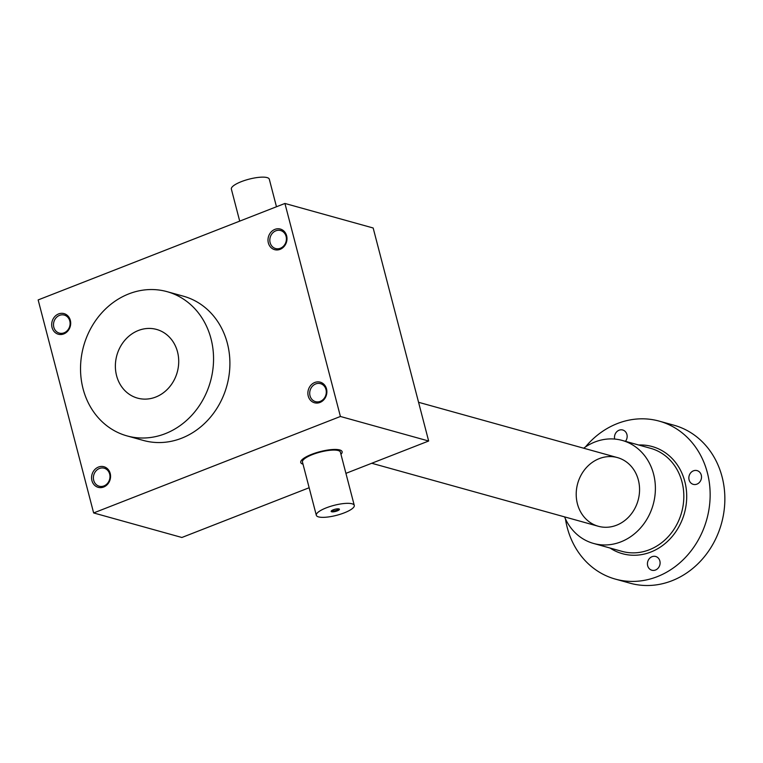 <?xml version="1.0" encoding="UTF-8"?>
<svg xmlns="http://www.w3.org/2000/svg" width="763" height="763" viewBox="0 0 763 763"><rect width="100%" height="100%" fill="white"/><g stroke="black" fill="none" stroke-linecap="round" stroke-linejoin="round"><path stroke-width="1.14" d="M309.149 487.738L181.88 537.486L93.639 512.946L38.15 299.926L284.923 203.454L373.164 227.994L428.653 441.014L340.412 416.474L284.923 203.454M345.916 473.356L428.653 441.014M93.639 512.946L340.412 416.474M326.516 388.901A10.692 9.404 -74.5 0 0 310.551 385.611A10.692 9.404 -74.5 0 0 315.062 402.902A10.692 9.404 -74.5 0 0 326.516 388.901M110.206 473.461A10.692 9.404 -74.5 0 0 94.25 470.17A10.692 9.404 -74.5 0 0 98.751 487.471A10.692 9.404 -74.5 0 0 110.206 473.461M70.33 320.346A10.692 9.404 -74.5 0 0 54.364 317.065A10.692 9.404 -74.5 0 0 58.865 334.356A10.692 9.404 -74.5 0 0 70.33 320.346M286.63 235.786A10.692 9.404 -74.5 0 0 270.674 232.496A10.692 9.404 -74.5 0 0 275.176 249.797A10.692 9.404 -74.5 0 0 286.63 235.786M167.097 291.666L183.435 296.206A74.85 65.828 105.5 0 1 226.811 385.964A74.85 65.828 105.5 0 1 143.33 440.432L126.992 435.892A74.85 65.828 105.5 0 1 80.535 367.623A74.85 65.828 105.5 0 1 128.833 293.879A74.85 65.828 105.5 0 1 167.097 291.666A74.85 65.828 105.5 0 1 210.464 381.414A74.85 65.828 105.5 0 1 126.992 435.892M325.982 389.521A9.347 8.221 -74.5 0 0 320.498 383.646A9.347 8.221 -74.5 0 0 310.083 390.446A9.347 8.221 -74.5 0 0 315.491 401.643A9.347 8.221 -74.5 0 0 323.779 398.849A9.347 8.221 -74.5 0 0 325.982 389.521M109.672 474.081A9.347 8.221 -74.5 0 0 104.188 468.205A9.347 8.221 -74.5 0 0 93.773 475.006A9.347 8.221 -74.5 0 0 99.18 486.203A9.347 8.221 -74.5 0 0 107.469 483.408A9.347 8.221 -74.5 0 0 109.672 474.081M69.786 320.975A9.347 8.221 -74.5 0 0 64.311 315.09A9.347 8.221 -74.5 0 0 53.887 321.891A9.347 8.221 -74.5 0 0 59.304 333.097A9.347 8.221 -74.5 0 0 67.592 330.303A9.347 8.221 -74.5 0 0 69.786 320.975M286.096 236.416A9.347 8.221 -74.5 0 0 280.612 230.531A9.347 8.221 -74.5 0 0 270.197 237.331A9.347 8.221 -74.5 0 0 275.605 248.538A9.347 8.221 -74.5 0 0 283.893 245.734A9.347 8.221 -74.5 0 0 286.096 236.416M177.512 351.867A35.642 31.35 -74.5 0 0 124.302 340.908A35.642 31.35 -74.5 0 0 139.314 398.553A35.642 31.35 -74.5 0 0 177.512 351.867A35.642 31.35 -74.5 0 0 156.596 329.435A35.642 31.35 -74.5 0 0 116.844 355.377A35.642 31.35 -74.5 0 0 137.493 398.114A35.642 31.35 -74.5 0 0 169.109 387.442A35.642 31.35 -74.5 0 0 177.512 351.867M239.706 221.127L231.361 189.09A19.6 5.141 -14.6 0 1 245.066 180.326A19.6 5.141 -14.6 0 1 267.088 177.598A19.6 5.141 -14.6 0 1 269.301 179.21L276.473 206.754M331.657 510.657A3.605 0.944 165.4 0 0 332.048 510.914A3.605 0.944 165.4 0 0 336.016 510.437A3.605 0.944 165.4 0 0 338.629 508.845M318.543 516.894A19.6 5.141 165.4 0 0 340.556 514.167A19.6 5.141 165.4 0 0 354.27 505.402A19.6 5.141 165.4 0 0 334.003 505.364A19.6 5.141 165.4 0 0 316.321 515.283A19.6 5.141 165.4 0 0 318.543 516.894M316.321 515.283L302.453 462.025A19.6 5.141 -14.6 0 1 316.168 453.26A19.6 5.141 -14.6 0 1 338.181 450.532A19.6 5.141 -14.6 0 1 340.393 452.144L354.27 505.402M331.638 511.773A4.273 1.125 165.4 0 0 336.979 510.991A4.273 1.125 165.4 0 0 339.201 509.007A4.273 1.125 165.4 0 0 335.014 509.255A4.273 1.125 165.4 0 0 331.237 511.086A4.273 1.125 165.4 0 0 331.638 511.773M340.956 454.309A21.383 5.608 165.4 0 0 342.12 451.696A21.383 5.608 165.4 0 0 320.012 451.658A21.383 5.608 165.4 0 0 300.727 462.473A21.383 5.608 165.4 0 0 303.016 464.19M565.45 518.888A81.975 72.103 -74.5 0 0 615.331 579.098A81.975 72.103 -74.5 0 0 657.239 576.666A81.975 72.103 -74.5 0 0 710.143 495.902A81.975 72.103 -74.5 0 0 659.261 421.138A81.975 72.103 -74.5 0 0 585.459 446.946M615.331 579.098L630.038 583.19A81.975 72.103 -74.5 0 0 671.945 580.757A81.975 72.103 -74.5 0 0 724.85 499.984A81.975 72.103 -74.5 0 0 673.967 425.22L659.261 421.138M659.861 560.977A7.125 6.266 105.5 0 1 658.183 568.092A7.125 6.266 105.5 0 1 651.86 570.228A7.125 6.266 105.5 0 1 647.434 563.723A7.125 6.266 105.5 0 1 652.031 556.694A7.125 6.266 105.5 0 1 655.684 556.485A7.125 6.266 105.5 0 1 659.861 560.977M693.443 470.828A7.125 6.266 105.5 0 1 697.096 470.618A7.125 6.266 105.5 0 1 701.273 475.101A7.125 6.266 105.5 0 1 699.595 482.216A7.125 6.266 105.5 0 1 693.271 484.352A7.125 6.266 105.5 0 1 688.846 477.848A7.125 6.266 105.5 0 1 693.443 470.828M614.682 439.068A7.125 6.266 105.5 0 1 619.089 430.218A7.125 6.266 105.5 0 1 622.732 430.008A7.125 6.266 105.5 0 1 626.919 434.49A7.125 6.266 105.5 0 1 625.46 441.329M564.563 516.885A53.467 47.02 -74.5 0 0 593.557 543.447A53.467 47.02 -74.5 0 0 620.882 541.864A53.467 47.02 -74.5 0 0 655.388 489.188A53.467 47.02 -74.5 0 0 622.207 440.423A53.467 47.02 -74.5 0 0 583.666 448.205M616.552 525.221A35.642 31.35 -74.5 0 0 629.933 464.972A35.642 31.35 -74.5 0 0 577.162 485.602A35.642 31.35 -74.5 0 0 616.552 525.221M610.028 548.025A55.604 48.899 -74.5 0 0 650.82 552.04A55.604 48.899 -74.5 0 0 686.328 489.646A55.604 48.899 -74.5 0 0 638.679 445.01M593.557 543.447L621.988 551.353A53.467 47.02 -74.5 0 0 649.323 549.77A53.467 47.02 -74.5 0 0 683.82 497.095A53.467 47.02 -74.5 0 0 650.639 448.329L622.207 440.423M371.753 463.265L598.335 526.27M418.572 402.292L617.429 457.59"/></g></svg>
